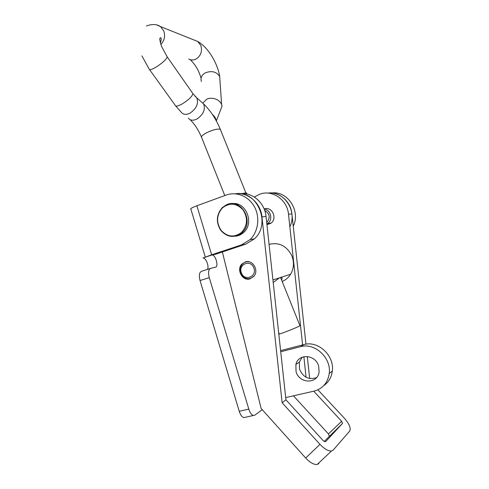 <?xml version="1.0" encoding="UTF-8"?>
<svg xmlns="http://www.w3.org/2000/svg" width="489" height="489" viewBox="0 0 489 489"><rect width="100%" height="100%" fill="white"/><g stroke="black" fill="none" stroke-linecap="round" stroke-linejoin="round"><path stroke-width="0.73" d="M296.053 371.579L295.888 364.427C298.302 353.272 315.57 354.36 318.663 366.09L319.109 371.964C317.722 384.342 299.152 383.834 296.053 371.579M316.542 377.618C308.791 380.106 303.113 377.294 299.512 369.171L299.354 362.111L302.196 357.202M207.379 269.402C209.426 266.688 205.997 257.66 203.027 257.947L212.018 254.977C215.6 254.696 218.962 266.725 215.435 267.238L210.673 268.345C208.461 269.39 208.002 272.483 209.28 277.63L248.815 409.122C250.032 412.85 251.566 414.972 253.424 415.485L254.855 415.137L262.226 409.66M210.38 268.437L201.547 271.285C199.292 272.342 198.791 275.429 200.056 280.552L239.243 411.292C240.454 414.996 242.006 417.099 243.895 417.6L245.295 417.288M205.319 257.128L190.918 209.261C189.946 208.803 191.932 207.636 196.884 205.765L211.658 254.769L241.364 244.946L245.759 244.145L215.502 254.268L211.749 255.001M211.658 254.769L205.246 257.214M241.364 244.946L250.093 239.592C258.278 231.676 260.227 217.367 254.469 206.835C248.773 196.26 236.425 191.248 226.181 195.056L196.884 205.765M245.759 244.145L254.39 238.864C271.615 223.736 257.11 189.738 235.429 193.815C247.862 191.902 260.692 202.886 261.939 216.871L282.129 402.777L285.943 399.831L266.047 216.462C264.818 202.678 252.159 191.853 239.873 193.711M271.505 193.021C287.404 190.478 300.949 210.863 293.241 226.181M305.955 344.183L291.915 213.876C290.808 201.382 279.256 191.529 267.899 193.1C283.999 190.49 297.728 211.242 289.849 226.762M280.6 350.607L303.901 344.598C317.942 340.307 334.58 355.503 332.324 371.023C331.505 377.38 328.614 382.276 323.663 385.711M280.729 351.774L300.478 346.695C314.678 342.361 331.518 357.783 329.238 373.504C327.771 382.838 322.728 388.706 314.109 391.102L285.698 397.594M245.545 261.817L241.829 264.066C236.193 269.683 242.324 281.175 249.818 278.962L254.182 275.979C258.944 270.001 252.581 259.622 245.545 261.817M266.933 224.671L270.802 223.32C277.685 218.809 272.251 206.236 264.58 208.852M267.526 223.626L267.893 223.773M317.899 389.812L344.439 418.309C349.366 423.994 351.102 428.26 349.666 431.102L333.156 450.118L331.518 450.986C328.26 451.2 324.415 448.994 319.977 444.36L282.129 402.777M324.164 441.518L342.514 423.407L325.478 441.787M342.514 423.407L341.658 421.274L313.712 391.194M309.659 378.517L307.281 356.475M293.461 395.821L328.437 433.92L329.244 436.078M306.083 377.239L303.865 356.683M302.599 344.934L288.498 214.219C287.3 199.543 271.933 189.219 259.476 194.304L254.353 197.061M318.901 463.554L317.208 464.483C313.889 464.782 310.044 462.631 305.674 458.022L261.126 408.437L222.348 251.884M285.943 399.831L323.333 440.791L325.515 441.75M266.713 222.611C270.551 217.739 269.879 213.662 264.683 210.386M266.866 224.035L267.648 223.54C273.241 219.885 270.753 209.512 264.188 209.066M232.079 203.662C245.961 201.285 254.769 223.216 243.583 232.526L243.039 233.002C240.759 234.879 238.198 235.949 235.356 236.218M281.56 279.952C282.294 278.602 282.257 277.752 281.456 277.416L279.463 277.844L273.21 282.501M253.76 267.77C250.533 258.889 237.709 264.476 241.474 273.021C244.604 281.86 257.532 276.438 253.76 267.77M249.531 261.915C246.749 261.334 244.372 262.073 242.397 264.127C240.209 266.798 239.714 269.873 240.924 273.339C244.696 279.5 249.145 280.374 254.274 275.955M282.171 281.468C285.698 280.02 288.504 277.618 290.6 274.256C293.883 268.504 294.317 262.397 291.909 255.93C286.798 245.863 279.188 242.018 269.072 244.39M272.018 271.511L271.169 263.705M246.817 193.546L246.578 192.959L245.881 192.886L242.293 193.552M299.898 325.564L299.415 326.059C295.552 328.186 276.627 335.491 279.225 333.853L278.614 332.318M202.904 103.038L206.364 99.493C208.607 97.378 218.546 97.36 221.609 104.493L222.061 106.046L216.358 120.96M216.309 120.881C215.863 118.369 214.567 116.235 212.428 114.487M239.243 411.292L248.815 409.122M200.056 280.552L209.28 277.63M303.901 344.598L300.478 346.695M341.658 421.274L328.437 433.92M291.915 213.876L288.498 214.219M319.977 444.36L305.674 458.022M266.047 216.462L261.939 216.871M241.529 232.44C247.611 225.447 248.088 217.892 242.954 209.775C236.395 203.057 229.549 202.44 222.403 207.929C216.505 214.891 216.059 222.361 221.059 230.331C227.434 237.079 234.255 237.782 241.529 232.44M222.33 207.587L226.144 204.964C240.832 197.018 255.099 221.774 241.976 232.758L241.432 233.235C233.907 238.247 227.012 237.281 220.753 230.325C215.838 222.214 216.346 214.659 222.269 207.642C216.321 214.634 215.802 222.195 220.716 230.319C226.982 237.275 233.889 238.253 241.432 233.235L243.039 233.002M224.787 195.569L201.743 137.776C200.704 136.81 202.244 135.178 206.364 132.88C212.856 129.768 217.507 128.583 220.319 129.334L220.68 130.221M188.338 118.161C190.319 120.569 193.21 120.844 197.012 118.986C203.412 114.444 205.606 109.414 203.589 103.894L201.584 102.115M175.722 105.997L181.364 112.342C183.338 114.756 186.248 115.013 190.08 113.118C196.535 108.497 198.766 103.411 196.774 97.855L194.946 96.168M149.597 69.664L175.184 105.251C175.533 106.675 177.807 106.284 182 104.059C188.442 100.111 192.085 96.645 192.929 93.662L192.373 92.867M219.977 80.697L219.683 76.486C216.352 71.553 211.468 70.385 205.044 73.002C201.511 75.269 200.319 78.106 201.456 81.498M194.616 40.226L197.709 41.461L200.796 45.404C202.464 51.039 200.997 55.526 196.389 58.857C193.778 60.288 191.23 60.355 188.73 59.059M141.902 55.856L149.163 69.059C149.347 70.288 151.553 69.701 155.777 67.293C162.324 63.124 166.15 59.67 167.262 56.95L166.81 56.302M157.58 25.33L160.435 26.571L163.778 30.899C165.441 35.997 164.469 40.508 160.857 44.426M299.354 362.111L295.888 364.427M243.895 417.6L253.424 415.485M203.027 257.947L212.018 254.977M250.093 239.592L254.39 238.864M332.324 371.023L329.238 373.504M317.208 464.483L331.518 450.986M267.648 223.54L271.071 223.112M226.144 204.964L222.318 207.587M272.935 279.946L279.463 277.844M280.992 277.349L290.6 274.256M245.869 192.886L220.319 129.334C216.052 119.059 210.472 110.575 203.589 103.894L196.774 97.855L192.929 93.662L167.262 56.95L161.602 46.528C158.564 36.797 160.233 38.478 160.471 37.622C160.588 37.769 162.14 37.757 160.374 42.732M201.077 78.216C198.931 70.758 195.349 64.591 190.319 59.713M146.382 25.996C152.152 23.888 156.835 24.083 160.435 26.571L197.709 41.461C208.962 47.751 218.002 64.86 219.683 76.486L221.609 104.493M201.395 136.926C198.345 129.811 194.585 124.059 190.129 119.677M246.578 192.959L247.012 194.029M280.539 277.416L299.971 325.735"/></g></svg>
